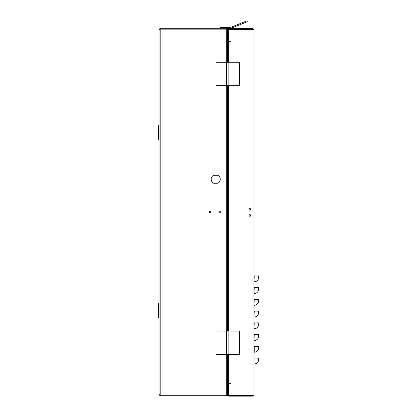 <?xml version="1.0" encoding="UTF-8"?>
<svg xmlns="http://www.w3.org/2000/svg" width="417" height="417" viewBox="0 0 417 417"><rect width="100%" height="100%" fill="white"/><g stroke="black" fill="none" stroke-linecap="round" stroke-linejoin="round"><path stroke-width="0.63" d="M249.111 209.355A0.798 0.798 0 0 1 249.908 208.557A0.798 0.798 0 0 1 250.711 209.355A0.798 0.798 0 0 1 249.908 210.152A0.798 0.798 0 0 1 249.111 209.355A0.798 0.798 0 0 1 249.908 208.557A0.798 0.798 0 0 1 250.711 209.355A0.798 0.798 0 0 1 249.908 210.152A0.798 0.798 0 0 1 249.111 209.355M249.111 215.459A0.798 0.798 0 0 1 249.908 214.661A0.798 0.798 0 0 1 250.711 215.459A0.798 0.798 0 0 1 249.908 216.261A0.798 0.798 0 0 1 249.111 215.459M253.286 394.977L253.051 396.15L228.678 396.15L228.678 395.446L253.051 395.446M253.051 29.372L253.051 28.669L228.678 28.669L228.678 29.372L253.051 29.372L253.286 29.842M253.989 293.526L254.224 287.662L258.676 287.662L253.989 287.662L257.972 287.662M253.989 281.788L254.224 275.918L258.676 275.918L253.989 275.918L257.972 275.918M253.989 305.265L254.224 299.396L258.676 299.396L253.989 299.396L257.972 299.396M253.989 317.003L254.224 311.134L258.676 311.134L253.989 311.134L257.972 311.134M253.989 328.742L254.224 322.873L258.676 322.873L253.989 322.873L257.972 322.873M253.989 340.481L254.224 334.611L258.676 334.611L253.989 334.611L257.972 334.611M253.989 346.35L258.676 346.35L254.224 346.35L258.676 346.35L258.676 347.768A4.451 4.451 0 0 1 254.224 352.219L254.224 346.35L257.972 346.35M258.676 359.094L258.676 358.088L258.676 359.506L258.676 358.088L253.989 358.088L257.972 358.088M253.051 396.15L253.989 395.212L253.989 29.842L228.683 29.607L228.683 41.262L230.314 41.262L230.314 41.731L228.678 41.585L227.739 40.647L227.739 29.607L228.678 28.669M228.678 396.15L227.739 395.212L227.739 384.172L228.678 383.233L230.314 383.233L230.314 383.536L228.683 383.536L228.678 395.212L228.443 384.172L228.678 395.446M253.051 395.212L228.678 395.212L253.989 394.977M253.989 29.842L253.051 28.669M228.683 40.882L228.678 29.372M227.734 354.586L227.734 383.067L230.314 383.067M230.314 41.731L227.734 41.731L227.734 62.242M258.676 300.402L258.676 299.396L253.989 299.396M258.676 324.29A4.451 4.451 0 0 1 254.224 328.742L254.224 328.742A4.451 4.451 0 0 0 258.676 324.29L258.676 322.873L258.676 324.29L258.676 322.873L253.989 322.873M253.989 352.219L254.224 352.219A4.451 4.451 0 0 0 258.676 347.768L258.676 346.35L258.676 347.768M253.989 363.952L253.989 358.088M227.734 85.725L227.734 331.108M258.676 288.918L258.676 288.314M258.676 288.726L258.676 287.965M258.676 289.08A4.451 4.451 0 0 1 254.224 293.526L254.224 293.526A4.451 4.451 0 0 0 258.676 289.08L258.676 288.465M258.676 276.226L258.676 277.227M258.676 275.918L258.676 276.721M258.676 277.336A4.451 4.451 0 0 1 254.224 281.788L254.224 281.788A4.451 4.451 0 0 0 258.676 277.336M258.676 299.745L258.676 300.172M258.676 300.819A4.451 4.451 0 0 1 254.224 305.265L254.224 305.265A4.451 4.451 0 0 0 258.676 300.819M258.676 312.203L258.676 311.442M254.224 317.003A4.451 4.451 0 0 0 258.676 312.557A4.451 4.451 0 0 1 254.224 317.003L254.224 317.003A4.451 4.451 0 0 0 258.676 312.557L258.676 311.134L258.676 312.557A4.451 4.451 0 0 1 254.224 317.003M258.676 311.134L258.676 311.478M258.676 312.385L258.676 312.109M258.676 322.873L258.676 323.217M258.676 324.124L258.676 323.847M258.676 335.675L258.676 336.029A4.451 4.451 0 0 1 254.224 340.481L254.224 340.481A4.451 4.451 0 0 0 258.676 336.029L258.676 335.92M258.676 336.029L258.676 334.611M258.676 335.862L258.676 335.586M258.676 359.506A4.451 4.451 0 0 1 254.224 363.952L254.224 363.952A4.451 4.451 0 0 0 258.676 359.506M249.908 216.261A0.798 0.798 0 0 1 249.111 215.459A0.798 0.798 0 0 1 249.908 214.661A0.798 0.798 0 0 1 250.711 215.459A0.798 0.798 0 0 1 249.908 216.261M209.423 212.05A0.798 0.798 0 0 1 210.225 211.252A0.798 0.798 0 0 1 211.023 212.05A0.798 0.798 0 0 1 210.225 212.847A0.798 0.798 0 0 1 209.423 212.05M218.816 212.05A0.798 0.798 0 0 1 219.613 211.252A0.798 0.798 0 0 1 220.416 212.05A0.798 0.798 0 0 1 219.613 212.847A0.798 0.798 0 0 1 218.816 212.05M220.249 179.268A4.53 4.53 0 0 1 217.862 183.261L213.572 183.261A4.53 4.53 0 0 1 213.572 175.281L217.862 175.281A4.53 4.53 0 0 1 220.249 179.268M227.484 62.242L227.484 29.133L160.201 29.133L159.028 29.482L159.028 394.618L159.826 394.894M159.732 394.618L160.201 395.087L160.201 395.79L159.028 394.618M159.028 29.482L160.201 28.309L160.201 29.013L159.732 29.482M226.311 395.79L227.489 395.79L227.489 395.087L226.311 395.087L226.311 395.79L160.201 395.79M160.201 29.133L160.201 394.967L226.311 394.967L226.311 354.586M226.311 28.309L226.311 29.013L227.489 29.013L227.489 28.309L160.201 28.309M160.201 395.087L226.311 395.087A0.469 0.469 0 0 0 226.624 394.967M227.484 354.586L227.484 394.967L226.311 394.967M227.484 331.108L227.484 85.725M226.624 29.133A0.469 0.469 0 0 0 226.311 29.013L160.201 29.013M159.028 125.168L158.324 125.168L158.324 139.643L159.028 139.643M159.028 303.347L158.324 303.347L158.324 317.822L159.028 317.822M220.113 28.309L220.113 27.371L230.476 27.371A1.407 1.407 0 0 0 231.002 27.267L246.947 20.85L247.302 21.72L231.352 28.137A2.346 2.346 0 0 1 230.476 28.309L227.489 28.309M227.734 177.345L227.484 176.266M230.476 27.371A1.407 1.407 0 0 0 231.002 27.267M245.644 21.376L245.994 22.247L231.352 28.137M239.478 85.725L239.478 62.242L215.996 62.242L215.996 85.725L239.478 85.725M228.876 85.725L228.876 62.242M226.593 62.242L226.593 85.725M239.478 354.586L239.478 331.108L215.996 331.108L215.996 354.586L239.478 354.586M228.876 354.586L228.876 331.108M226.593 331.108L226.593 354.586M253.051 29.842L253.051 394.977M228.672 41.731L228.672 62.242M228.672 85.725L228.672 331.108M228.672 354.586L228.672 383.067M226.311 331.108L226.311 85.725M226.311 62.242L226.311 29.133M227.734 183.021L227.484 181.942"/></g></svg>
